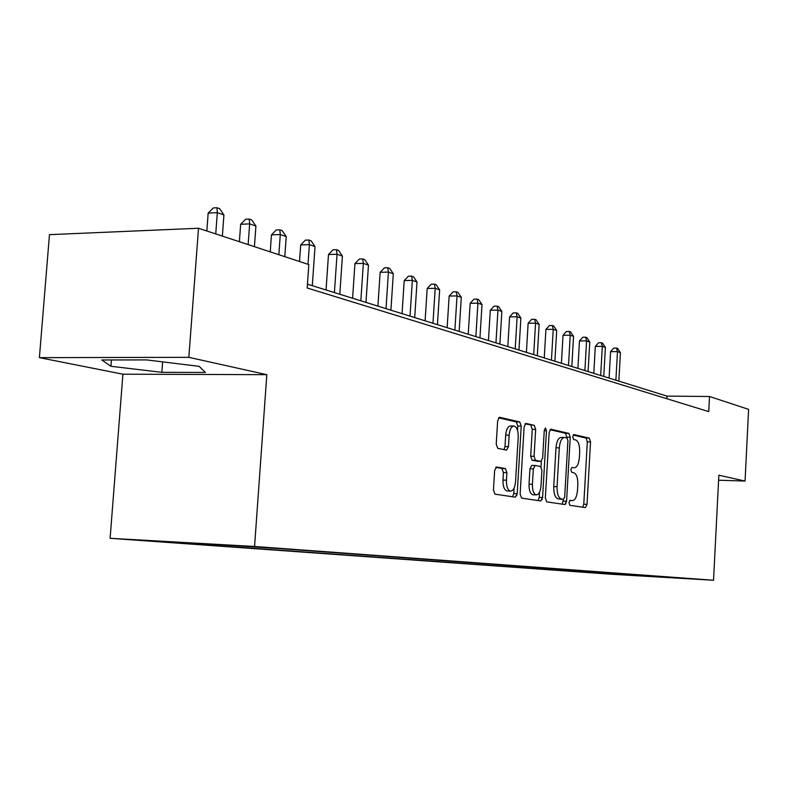 <?xml version="1.0" encoding="UTF-8"?>
<svg xmlns="http://www.w3.org/2000/svg" width="788" height="788" viewBox="0 0 788 788"><rect width="100%" height="100%" fill="white"/><g stroke="black" fill="none" stroke-linecap="round" stroke-linejoin="round"><path stroke-width="1.18" d="M568.946 502.646L569.842 505.295L585.385 507.6L587.021 504.34L590.537 441.92L589.306 438.128L573.831 434.543L572.718 436.779L573.605 439.487L575.634 439.95C578.441 441.27 579.791 445.358 579.682 452.214L579.387 457.473C578.747 464.063 577.013 467.511 574.186 467.806L571.98 467.382L570.837 469.668L571.733 472.337L573.763 472.721C576.58 473.943 577.939 477.981 577.831 484.847L577.525 490.116C576.865 496.883 575.082 500.4 572.177 500.636L570.128 500.321L568.946 502.646M565.912 501.188L565.774 504.015M143.258 540.529L169.233 542.124L143.258 540.529M496.617 466.998L494.628 470.544L493.446 490.028L494.962 494.155L515.303 497.179L517.214 493.662L521.232 426.111L519.794 421.984L499.503 417.276L497.652 420.733L496.223 444.166L497.75 448.362L506.585 450.115L508.457 446.648L509.146 435.163C509.747 429.371 511.363 426.318 514.012 426.012C516.879 426.968 518.277 430.662 518.209 437.113L515.549 481.704C514.909 487.782 513.195 490.914 510.397 491.091C507.669 490.047 506.349 486.413 506.438 480.197L506.891 472.682L505.404 468.565L496.381 466.998M266.827 374.674L188.834 357.328L198.517 228.254L49.467 234.657L39.4 357.644L122.908 374.201L110.113 538.293L254.563 546.478L266.827 374.674L122.908 374.201M718.597 480.217L745.064 481.054L718.843 475.223L713.544 580.254L254.563 546.478M745.064 481.054L748.6 409.366L709.505 396.492L666.983 396.118L307.448 284.192M198.517 228.254L308.817 264.571L307.182 287.984L708.737 411.612L709.505 396.492M545.345 497.967L546.695 501.848L564.868 504.547L566.572 501.217L570.236 437.291L568.946 433.4L550.842 429.204L549.167 432.484L545.345 497.967M540.775 500.971L521.577 498.114L520.139 494.115L524.138 426.771L525.901 423.412L534.264 425.343L535.663 429.401L534.077 456.321L535.476 460.32L540.893 461.364L542.646 458.005L544.272 430.258L545.454 427.953L546.478 430.76L542.577 497.543L540.775 500.971M627.159 575.073L606.977 573.831L627.159 575.073M110.113 538.293L611.311 574.245L713.544 580.254M663.378 576.777L283.375 548.911L222.512 544.843L162.752 541.455L201.127 544.232L178.679 542.952L603.421 573.516L620.186 574.501L621.043 573.674M663.604 577.043L620.186 574.501M188.834 357.328L39.4 357.644M666.845 398.718L666.983 396.118M603.48 572.384L603.421 573.516M201.659 543.661L201.127 544.232M636.497 574.807L635.995 575.634M101.81 359.978L110.921 366.282L161.845 372.33L205.373 372.448L199.197 366.341L146.558 359.909L101.81 359.978M162.643 361.879L161.845 372.33M111.413 359.958L110.921 366.282M582.795 507.216L583.78 504.212L587.316 441.851L586.085 438.069L573.142 435.065M542.016 497.524L542.105 499.75M566.907 437.97L565.656 433.341L549.975 429.706M562.248 504.162L563.381 499.296M563.489 499.296L564.691 496.962L567.921 440.719L567.015 437.99L564.553 437.458C561.706 437.793 559.963 441.27 559.313 447.87L557.067 486.679C556.968 493.712 558.377 497.799 561.283 498.962L563.489 499.296L560.298 499.178M564.267 437.448L561.253 437.389C558.396 437.724 556.643 441.201 555.993 447.791L559.313 447.87M560.189 499.168L557.973 498.834C555.057 497.671 553.649 493.584 553.747 486.56L555.993 447.791M516.731 493.652L516.8 495.731M524.995 423.924L534.264 425.343M537.702 461.276L532.087 460.231L530.688 456.222L532.274 429.342L530.876 425.284M541.336 461.285L541.011 466.752M539.524 492.165L539.219 497.415L542.577 497.543M532.422 484.315C532.333 490.353 533.584 493.879 536.155 494.894C538.795 494.697 540.42 491.653 541.021 485.743L541.917 470.446L540.538 466.486L535.121 465.472L533.338 468.88L532.422 484.315L529.034 484.196C528.945 490.234 530.196 493.751 532.777 494.766L533.24 494.775M534.944 465.472L531.742 465.383L529.95 468.771L533.338 468.88M529.034 484.196L529.95 468.771M538.125 500.577L539.219 497.415M507.452 490.983L506.95 490.963C504.212 489.919 502.892 486.294 502.98 480.079L503.434 472.573L501.936 468.466L495.711 467.363M513.746 426.012L510.575 425.953C507.915 426.249 506.29 429.302 505.689 435.094L509.146 435.163M504.015 449.603L505 446.56L505.689 435.094M517.549 430.445L517.815 426.052L516.357 421.925L498.548 417.798M512.624 496.785L513.776 493.534L514.111 488.008M618.856 381.136L620.432 352.64L617.467 351.615L610.572 351.635L609.094 378.102M610.572 351.635L613.754 348.079L616.502 348.06L617.467 351.615L615.881 380.21M616.502 348.06L617.693 348.483L620.432 352.64M603.766 376.437L605.391 347.419L602.318 346.356L595.314 346.385L593.797 373.335M595.314 346.385L598.565 342.76L601.362 342.741L602.318 346.356L600.683 375.482M601.362 342.741L602.593 343.174L605.391 347.419M588.094 371.562L589.779 341.992L586.577 340.889L579.475 340.938L577.909 368.39M579.475 340.938L582.805 337.244L585.642 337.225L586.577 340.889L584.893 370.567M585.642 337.225L586.922 337.668L589.779 341.992M571.822 366.489L573.556 336.368L570.236 335.215L563.026 335.274L561.411 363.248M563.026 335.274L566.424 331.512L569.3 331.482L570.236 335.215L568.493 365.455M569.3 331.482L570.63 331.955L573.556 336.368M554.9 361.229L556.692 330.507L553.235 329.305L545.926 329.384L544.252 357.91M545.926 329.384L549.403 325.552L552.329 325.523L553.235 329.305L551.433 360.146M552.329 325.523L553.708 326.005L556.692 330.507M537.298 355.743L539.15 324.42L535.554 323.169L528.137 323.257L526.404 352.354M528.137 323.257L531.693 319.357L534.658 319.317L535.554 323.169L533.693 354.62M534.658 319.317L536.096 319.82L539.15 324.42M518.967 350.039L520.888 318.076L517.145 316.776L509.609 316.875L507.817 346.562M509.609 316.875L513.254 312.905L516.268 312.856L517.145 316.776L515.214 348.867M516.268 312.856L517.765 313.388L520.888 318.076M499.868 344.09L501.858 311.467L497.957 310.108L490.303 310.226L488.442 340.534M490.303 310.226L494.046 306.177L497.1 306.128L497.957 310.108L495.957 342.879M497.1 306.128L498.666 306.67L501.858 311.467M479.951 337.894L482.01 304.572L477.932 303.163L470.17 303.301L468.239 334.25M470.17 303.301L474.002 299.164L477.104 299.105L477.932 303.163L475.863 336.624M477.104 299.105L478.74 299.676L482.01 304.572M459.158 331.413L461.295 297.381L457.04 295.904L449.15 296.061L447.141 327.68M449.15 296.061L453.09 291.836L456.242 291.777L457.04 295.904L454.883 330.093M456.242 291.777L457.946 292.368L461.295 297.381M437.429 324.656L439.645 289.866L435.203 288.319L427.185 288.497L425.106 320.815M427.185 288.497L431.233 284.192L434.434 284.113L435.203 288.319L432.967 323.267M434.434 284.113L436.217 284.744L439.645 289.866M414.705 317.574L417.01 282.005L412.351 280.39L404.205 280.587L402.047 313.634M404.205 280.587L408.371 276.184L411.622 276.105L412.351 280.39L410.036 316.126M411.622 276.105L413.483 276.755L417.01 282.005M390.907 310.167L393.31 273.771L388.435 272.077L380.151 272.303L377.905 306.118M380.151 272.303L384.436 267.812L387.745 267.713L388.435 272.077L386.012 308.65M387.745 267.713L389.696 268.403L393.31 273.771M365.967 302.405L368.469 265.152L363.357 263.369L354.945 263.625L352.6 298.248M354.945 263.625L359.348 259.035L362.707 258.927L363.357 263.369L360.835 300.809M362.707 258.927L364.755 259.646L368.469 265.152M339.805 294.259L342.406 256.1L337.037 254.238L328.488 254.514L326.045 289.974M328.488 254.514L333.029 249.816L336.446 249.697L337.037 254.238L334.407 292.584M336.446 249.697L338.594 250.456L342.406 256.1M312.304 285.699L315.033 246.595L309.389 244.635L300.691 244.95L299.529 261.508M300.691 244.95L305.37 240.133L308.847 240.005L309.389 244.635L308.01 264.305M308.847 240.005L311.102 240.803L315.033 246.595M284.813 256.661L286.231 236.587L280.292 234.528L271.446 234.883L270.235 251.864M271.446 234.883L276.283 229.958L279.819 229.81L280.292 234.528L278.863 254.701M279.819 229.81L282.193 230.648L286.231 236.587M254.416 246.654L255.913 226.058L249.648 223.891L240.655 224.284L239.385 241.709M240.655 224.284L245.649 219.231L249.244 219.074L249.648 223.891L248.141 244.585M249.244 219.074L251.746 219.951L255.913 226.058M222.364 236.104L223.93 214.957L217.321 212.661L208.17 213.095L206.84 230.992M208.17 213.095L213.331 207.924L216.986 207.746L217.321 212.661L215.745 233.918M216.986 207.746L219.635 208.672L223.93 214.957M569.625 500.538L572.177 500.636M586.085 438.069L589.306 438.128M587.316 441.851L590.537 441.92M583.78 504.212L587.021 504.34M541.996 497.839L542.558 497.858M565.656 433.341L568.946 433.4M566.956 437.222L570.236 437.291M563.282 501.089L566.572 501.217M553.747 486.56L557.067 486.679M532.274 429.342L535.663 429.401M530.688 456.222L534.077 456.321M532.087 460.231L535.476 460.32M537.475 461.266L540.844 461.364M544.242 430.721L546.478 430.76M501.936 468.466L505.404 468.565M503.434 472.573L506.891 472.682M502.98 480.079L506.438 480.197M505 446.56L508.457 446.648M516.357 421.925L519.794 421.984M517.815 426.052L521.232 426.111M513.776 493.534L517.214 493.662M537.524 461.276L540.893 461.364M532.777 494.766L536.155 494.894M531.742 465.383L534.983 465.472M506.95 490.963L510.397 491.091"/></g></svg>
